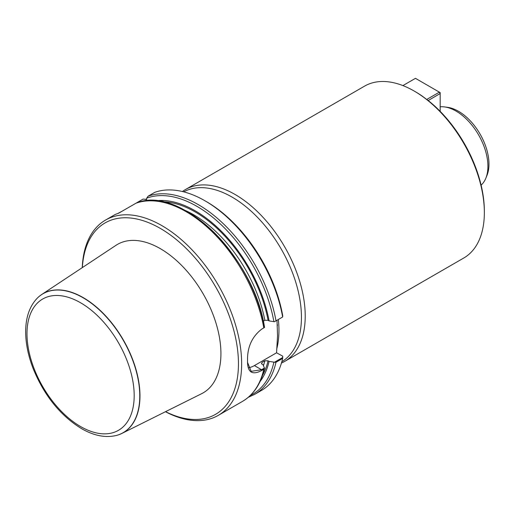 <?xml version="1.0" encoding="UTF-8"?>
<svg xmlns="http://www.w3.org/2000/svg" width="514" height="514" viewBox="0 0 514 514"><rect width="100%" height="100%" fill="white"/><g stroke="black" fill="none" stroke-linecap="round" stroke-linejoin="round"><path stroke-width="0.77" d="M182.412 191.529A99.228 57.285 60 0 1 185.438 189.55L364.567 86.134A99.228 57.285 60 0 1 414.181 91.049L415.46 91.788A97.422 56.244 60 0 1 422.078 95.977L426.704 99.472L439.38 92.154L415.46 78.34L402.905 85.587M485.82 178.249L486.964 175.447A43.073 24.871 -120 0 0 480.05 134.038A43.073 24.871 -120 0 0 447.649 107.342L444.649 106.938A45.103 26.041 60 0 1 478.579 134.886A45.103 26.041 60 0 1 485.82 178.249A45.103 26.041 60 0 1 481.11 185.136M146.715 199.374L143.053 199.104L136.184 203.094M145.847 200.903L146.702 198.186L148.083 196.2L154.74 192.358A112.759 65.098 60 0 1 204.97 200.788A112.759 65.098 60 0 1 282.655 317.003L282.706 315.641A110.504 63.8 60 0 0 206.564 201.713L204.97 200.788M146.702 198.186A111.628 64.449 60 0 1 273.891 321.674L274.482 321.725L282.655 317.003M155.639 200.801A107.394 62.008 60 0 1 269.085 320.897L268.07 320.306L264.832 320.28L263.296 321.166M273.891 321.674L269.085 320.897M247.53 362.364L251.166 371.346L261.536 369.707L264.537 367.973L263.804 369.296L261.928 370.382C252.58 375.368 247.78 372.637 247.53 362.184A112.759 65.098 -120 0 0 247.542 360.34A112.759 65.098 -120 0 0 247.53 358.476C247.78 345.967 252.58 336.13 261.928 328.973L264.537 327.463L264.453 327.122L264.537 327.463M82.259 267.653A112.759 65.098 60 0 1 105.537 220.063L115.277 214.441L118.644 213.194L136.114 203.133C180.022 184.102 254.224 257.296 264.524 327.341M105.537 220.063A112.759 65.098 60 0 1 218.296 285.161A112.759 65.098 60 0 1 218.289 415.363A112.759 65.098 60 0 1 165.444 411.727M122.165 211.164L117.989 213.394M282.732 357.468L282.655 358.412L275.999 362.254L274.482 362.229L282.732 357.468L282.706 356.151L276.564 352.79L277.541 335.815L277.001 320.273M282.655 358.412A112.759 65.098 60 0 1 261.35 390.505L254.687 394.347L248.268 397.322M264.498 368.268L263.11 364.856L261.498 363.7L262.044 362.402L264.832 360.789L268.07 360.815L269.085 361.406L274.482 362.229M269.085 361.406A107.394 62.008 60 0 1 260.02 381.6M82.356 267.588A110.504 63.8 60 0 1 162.064 229.437A110.504 63.8 60 0 1 238.438 361.721A110.504 63.8 60 0 1 165.547 411.669M121.908 433.418L201.629 393.692A85.709 49.485 -120 0 0 216.715 325.561A85.709 49.485 -120 0 0 160.317 248.647A85.709 49.485 -120 0 0 115.971 245.326L41.705 294.509A80.248 46.331 60 0 1 83.229 297.619A80.248 46.331 60 0 1 136.03 369.63A80.248 46.331 60 0 1 121.908 433.418A80.248 46.331 60 0 1 116.344 435.467A80.248 46.331 60 0 1 116.254 435.493M247.53 357.937A112.078 64.713 60 0 1 247.542 359.787L247.542 360.34M248.365 367.703A22.552 13.017 120 0 0 254.404 365.589L276.564 352.79M183.729 191.851A98.097 56.636 60 0 1 281.126 248.885A98.097 56.636 60 0 1 281.82 361.747M185.438 189.55A99.228 57.285 60 0 1 284.666 246.842A99.228 57.285 60 0 1 284.666 361.419A99.228 57.285 60 0 1 281.441 363.051M414.181 91.049A99.228 57.285 60 0 1 484.349 212.571A99.228 57.285 60 0 1 463.795 257.996L284.666 361.419M440.177 111.352L440.177 93.535L428.213 100.526A97.422 56.244 60 0 1 484.349 211.1L484.349 212.571M428.143 100.481L426.704 99.472M37.085 298.364A80.248 46.331 60 0 1 37.149 298.3A80.248 46.331 60 0 1 41.705 294.509M440.177 106.803A45.103 26.041 60 0 1 444.649 106.938M440.177 93.535L439.38 92.154L440.177 92.61L440.177 93.535M148.083 196.2A112.759 65.098 60 0 1 275.999 320.845M158.498 201.43A111.628 64.449 60 0 1 264.453 327.122M135.882 203.242A112.759 65.098 60 0 1 263.804 327.893M263.804 369.296A112.759 65.098 60 0 1 242.492 401.389L218.289 415.363M275.999 362.254A112.759 65.098 60 0 1 254.687 394.347M273.891 362.184A111.628 64.449 60 0 1 250.337 395.446M268.07 360.815A105.993 61.192 60 0 1 262.493 375.445M264.832 360.789A103.738 59.894 60 0 1 263.464 365.589M262.044 362.402A103.738 59.894 60 0 1 261.652 363.925M162.206 201.739A105.993 61.192 60 0 1 268.07 320.306M185.22 210.425A103.738 59.894 60 0 1 264.832 320.28M254.404 365.589L261.536 369.707L261.928 370.382M278.357 319.49A98.097 56.636 60 0 1 276.686 349.218M80.589 426.556A75.802 43.767 -120 0 0 127.009 360.52A75.802 43.767 -120 0 0 34.168 306.922A75.802 43.767 -120 0 0 80.589 426.556M116.164 435.512C105.344 437.999 93.799 435.705 81.52 428.625C60.446 415.653 44.384 395.799 33.333 369.052C27.949 355.245 25.404 342.118 25.7 329.686C26.085 316.502 29.863 306.087 37.014 298.428A80.197 46.305 60 0 1 123.167 340.082A80.197 46.305 60 0 1 116.164 435.512L116.344 435.467M264.504 368.242C261.003 383.688 253.665 394.739 242.492 401.389M277.329 324.475L277.412 325.645M277.451 337.64L277.547 335.815"/></g></svg>

